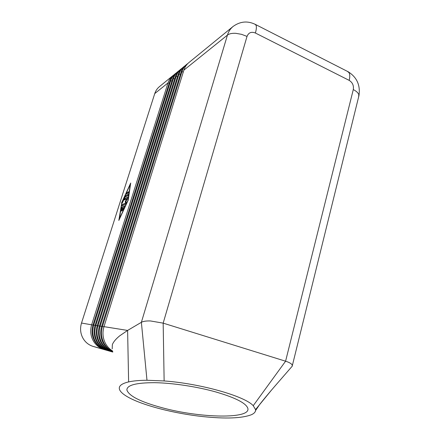 <?xml version="1.0" encoding="UTF-8"?>
<svg xmlns="http://www.w3.org/2000/svg" width="440" height="440" viewBox="0 0 440 440"><rect width="100%" height="100%" fill="white"/><g stroke="black" fill="none" stroke-linecap="round" stroke-linejoin="round"><path stroke-width="0.66" d="M164.137 380.947C200.799 383.576 244.976 396.253 253.231 405.697L255.563 409.58L255.569 410.57C255.299 412.231 253.875 413.633 251.301 414.772C241.808 418.33 225.803 418.946 203.286 416.625C174.301 413.589 141.62 405.202 127.116 396.583C123.035 394.18 120.527 391.886 119.603 389.708C118.239 386.276 121.248 383.675 128.623 381.909C133.287 380.87 139.403 380.32 146.982 380.259L164.137 380.947L163.169 323.142L247.016 36.416L241.516 34.32L235.84 33.336C232.045 33.127 229.246 33.71 227.441 35.096L141.378 322.311C143.22 321.283 146.251 320.826 150.475 320.952L163.169 323.142L285.588 361.202C289.113 362.329 291.291 363.545 292.122 364.854L292.292 366.13L291.407 367.131M172.667 75.834L159.506 86.587C157.273 88.391 155.689 90.722 154.754 93.577L167.992 82.929C168.96 79.932 170.61 77.489 172.942 75.614L173.723 75.031M112.772 351.912L103.67 349.305C98.863 347.694 95.249 344.591 92.829 339.988C90.47 335.115 90.085 330.011 91.68 324.676L167.992 82.929L169.224 83.199M92.994 325.045L81.516 323.048C79.992 328.091 80.35 332.921 82.588 337.53C84.882 341.88 88.319 344.823 92.889 346.346L104.209 349.388M175.379 73.618L174.73 74.151C172.387 76.043 170.731 78.496 169.757 81.51L93.038 324.896C91.438 330.27 91.823 335.412 94.199 340.318C96.635 344.955 100.271 348.079 105.111 349.701L105.859 349.905C101.002 348.277 97.35 345.142 94.908 340.489C92.521 335.561 92.136 330.402 93.742 325.006L170.665 80.779C171.639 77.754 173.305 75.29 175.648 73.397L176.457 72.804M178.145 71.363L177.474 71.907C175.114 73.81 173.443 76.285 172.464 79.326L95.134 325.232C93.517 330.666 93.907 335.863 96.311 340.83C98.769 345.51 102.443 348.673 107.333 350.306L108.092 350.515C103.191 348.876 99.501 345.702 97.031 341C94.622 336.017 94.232 330.798 95.849 325.341L173.393 78.584C174.378 75.532 176.049 73.046 178.415 71.137L179.24 70.526M180.961 69.058L180.279 69.614C177.898 71.538 176.215 74.03 175.23 77.105L97.273 325.573C95.639 331.067 96.041 336.325 98.467 341.347C100.953 346.082 104.665 349.277 109.599 350.928L110.38 351.142C105.424 349.486 101.701 346.28 99.204 341.523C96.773 336.485 96.371 331.21 98.005 325.688L176.176 76.34C177.166 73.26 178.855 70.758 181.242 68.833L182.083 68.206M183.843 66.704L183.139 67.276C180.741 69.212 179.047 71.731 178.052 74.833L99.462 325.925C97.818 331.48 98.219 336.798 100.672 341.875C103.186 346.665 106.931 349.899 111.92 351.566L112.442 351.725M112.745 351.791L112.717 351.786C107.712 350.108 103.95 346.868 101.425 342.056C98.967 336.963 98.56 331.623 100.21 326.04L179.02 74.058C180.015 70.945 181.715 68.415 184.124 66.473L184.982 65.841M186.786 64.3L186.065 64.889C183.645 66.842 181.935 69.383 180.934 72.512L101.701 326.282C100.04 331.903 100.447 337.282 102.927 342.419C105.149 346.704 108.411 349.778 112.717 351.637M112.689 351.483C108.763 349.564 105.765 346.605 103.703 342.606C101.217 337.452 100.804 332.052 102.471 326.403L181.924 71.72C182.924 68.58 184.641 66.028 187.066 64.07L187.946 63.421M232.87 26.642L189.046 62.453C186.61 64.422 184.888 66.985 183.876 70.147L103.989 326.645C102.317 332.338 102.729 337.783 105.237 342.975C106.975 346.379 109.434 349.052 112.596 351.005M112.195 348.882L112.349 344.685C113.317 342.012 115.77 339.059 119.702 335.83L127.606 330.429L128.623 381.909M162.586 407.864C140.784 401.995 128.876 396.028 126.874 389.961C126.929 385.138 136.147 382.707 154.534 382.679C172.42 382.943 196.686 386.59 215.661 391.903C235.136 397.606 245.839 403.024 247.775 408.161C251.548 419.304 200.239 418.138 162.586 407.864M124.839 206.222L121.952 207.383L121.028 211.123M121.671 207.279L124.746 206.041L124.597 207.053L122.804 210.606L123.899 207.647L122.964 208.021L121.776 211.002L122.518 208.197L121.594 208.566L120.764 211.398L121.138 208.434L121.671 207.279L121.952 207.383M122.518 208.197L122.804 208.302L122.045 210.727M123.899 207.647L124.184 207.757L123.068 210.337M128.827 191.686L128.37 193.122L126.297 194.046L126.797 192.621L128.909 191.714M128.92 191.879L127.078 192.726L126.533 193.958M119.284 218.988L127.941 200.294L130.251 184.454L121.748 202.912L119.466 219.054M130.554 184.085L130.361 184.498M121.501 203.016L130.702 183.035L128.205 200.178L118.822 220.446L121.721 203.099M119.345 219.01L119.273 219.466M128.535 194.519L125.659 195.806L122.254 203.126M125.378 195.701L128.491 194.321L127.985 195.767L125.054 197.065L121.979 203.412L125.07 196.141L125.659 195.806M125.252 201.432L126.868 198.864L124.438 199.898L124.938 198.468L128.084 197.109L127.754 198.369L126.016 201.108L126.28 203L125.73 204.375L121.578 206.058L122.078 204.628L125.493 203.209L125.252 201.432L125.78 203.313L122.359 204.732L121.82 205.975M125.493 203.209L125.78 203.313M128.128 197.307L125.219 198.572L124.674 199.815M126.868 198.864L127.155 198.974L125.532 201.537M81.516 323.048L154.754 93.577M247.016 36.416C248.595 32.582 251.389 31.449 255.404 33.022L349.184 80.371C352.539 82.5 353.909 85.569 353.287 89.584L285.588 361.202L253.231 405.697M270.936 390.781L255.563 409.58M146.982 380.259L141.378 322.311L127.606 330.429L103.989 326.645M112.794 352.05L93.374 346.495M353.287 89.584C356.367 91.168 358.209 92.862 358.815 94.672L358.639 96.866M255.404 33.022C256.421 29.414 256.641 26.824 256.069 25.256L254.876 24.167M349.184 80.371C350.02 76.907 349.965 74.333 349.014 72.644L347.303 71.319M169.757 81.51L170.665 80.779L171.924 81.054M95.084 325.38L93.038 324.896M172.464 79.326L173.393 78.584L174.674 78.864M97.224 325.727L95.134 325.232M175.23 77.105L176.176 76.34L177.49 76.632M99.413 326.084L97.273 325.573M178.052 74.833L179.02 74.058L180.362 74.349M101.651 326.442L99.462 325.925M180.934 72.512L181.924 71.72L183.293 72.017M183.876 70.147L227.441 35.096C228.553 31.482 230.466 28.584 233.184 26.389C240.367 21.263 247.852 20.652 255.629 24.552L348.348 71.852C356.939 77.391 360.476 85.3 358.958 95.579L292.358 365.508M103.939 326.816L101.701 326.282M121.138 208.434L121.424 208.538M121.831 210.364L122.117 210.469M122.997 209.594L123.283 209.698M126.797 192.621L127.078 192.726M125.07 196.141L125.351 196.246M122.177 202.422L122.458 202.527M122.078 204.628L122.359 204.732M124.938 198.468L125.219 198.572M110.935 351.225L110.116 351.087M108.642 350.598L107.844 350.46M106.403 349.987L105.622 349.855M258.742 405.691C268.07 393.575 281.314 378.851 292.281 366.124M259.375 404.921L255.569 410.57M112.717 351.786L111.92 351.566M110.38 351.142L109.599 350.928M108.092 350.515L107.333 350.306M105.859 349.905L105.111 349.701M103.67 349.305L92.889 346.346"/></g></svg>
